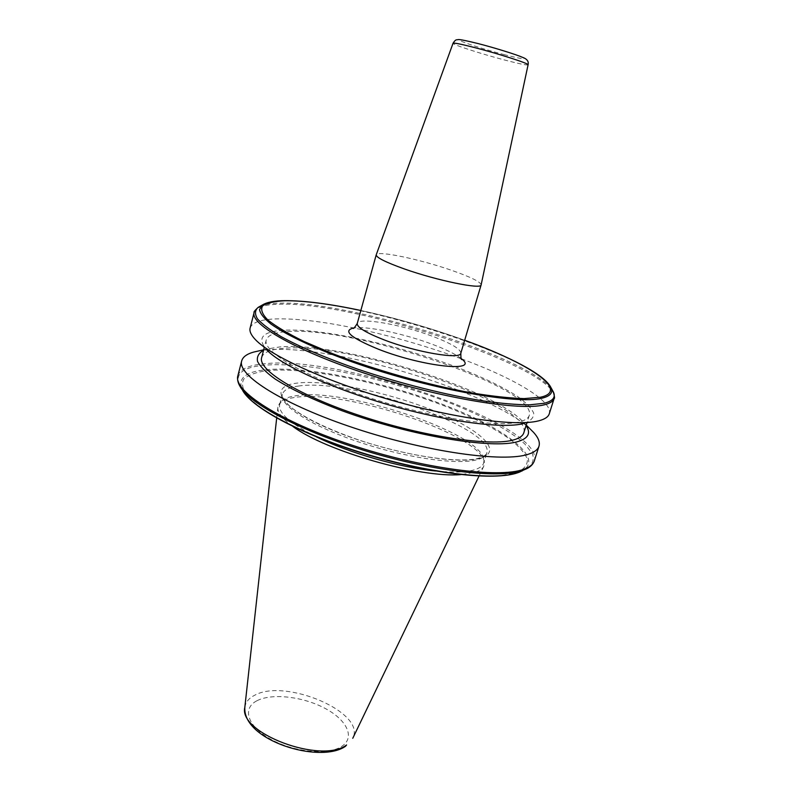 <?xml version="1.0" encoding="UTF-8"?>
<svg xmlns="http://www.w3.org/2000/svg" width="792" height="792" viewBox="0 0 792 792"><rect width="100%" height="100%" fill="white"/><g stroke="black" fill="none" stroke-linecap="round" stroke-linejoin="round"><path stroke-width="0.59" stroke-dasharray="3.96 2.97" d="M461.231 358.618L459.994 357.657C454.202 353.509 445.015 349.074 432.452 344.352C405.851 334.313 370.022 326.452 355.588 327.72L354.034 327.878M481.13 284.873C480.556 281.853 470.646 276.982 451.4 270.26C419.859 259.241 376.903 250.213 376.24 254.796M258.568 350.965L267.3 349.856C331.977 343.946 489.387 390.892 529.957 428.779M263.558 350.312L267.439 348.935L279.695 346.945C339.986 341.342 493.871 388.417 523.502 422.354L526.076 425.591M287.664 331.601C354.113 326.116 537.996 388.03 529.274 415.374C528.383 418.255 525.126 420.423 519.493 421.879C497.287 427.977 429.808 417.582 366.904 396.95C303.89 376.378 262.34 351.48 266.251 339.946C267.835 335.105 274.973 332.323 287.664 331.601M261.657 357.598C263.32 352.44 270.517 349.351 283.249 348.361C349.896 341.332 533.115 403.663 523.819 432.778M255.638 339.867L267.053 350.242C256.41 338.164 262.093 331.492 284.1 330.205C322.502 328.284 397.802 344.857 456.548 367.072C481.754 376.804 501.96 386.516 517.166 396.178C525.779 402.366 531.274 407.969 533.659 412.998C534.036 417.572 530.739 421.077 523.75 423.532L538.312 420.928M250.124 328.066C251.955 322.562 260.37 319.513 275.368 318.928C295.634 318.354 321.78 321.374 353.806 327.977C390.416 335.65 426.254 345.926 461.33 358.806M461.37 358.816C513.77 378.091 553.321 401.148 549.252 413.84M292.892 426.452C282.279 418.81 277.269 412.394 277.883 407.207L279.398 403.692C281.942 400.653 286.942 398.594 294.406 397.515C344.154 388.743 482.605 435.125 484.348 462.459L483.773 466.24C482.585 468.805 479.695 470.834 475.121 472.319L460.845 474.606M316.325 436.818C290.169 423.572 277.962 412.751 279.695 404.375L281.012 401.831C283.506 398.841 288.446 396.822 295.832 395.762C345.015 387.189 482.308 433.145 483.971 460.023L483.734 462.884C482.833 465.805 479.863 468.072 474.824 469.696C466.339 472.329 453.222 472.755 435.481 470.993M460.815 353.222C460.746 349.064 451.222 343.382 432.224 336.184C401.168 324.423 358.172 316.879 357.242 323.522M528.086 64.786C527.096 65.409 519.512 63.875 505.306 60.202C481.922 54.123 451.796 44.421 453.044 43.273M504.752 54.777C486.476 49.906 472.359 45.55 462.389 41.699C455.816 38.699 461.162 39.352 478.447 43.669C494.713 47.857 515.513 54.311 522.057 57.172C527.512 59.875 521.75 59.083 504.752 54.777M265.746 369.735C306.068 365.795 382.269 381.378 443.124 404.603C503.979 427.67 545.044 457.825 522.472 470.745L527.125 468.527C532.62 464.558 534.372 459.617 532.392 453.697L524.809 443.975C509.672 430.145 480.556 414.77 445.332 401.158C383.041 377.477 305.187 361.459 263.766 365.251C242.203 367.369 234.244 374.349 239.907 386.169L242.679 390.515C237.065 378.853 244.758 371.933 265.746 369.735M237.877 375.764C239.966 369.26 248.549 365.28 263.647 363.845C340.629 354.46 544.886 424.829 534.362 460.776M254.123 312.484C255.875 307.306 264.231 304.564 279.2 304.257C355.37 301.029 562.261 369.725 554.123 398.505M259.667 306.524C264.043 304.465 270.815 303.346 279.972 303.168C350.054 300.683 532.739 358.123 552.568 390.515M264.172 304.009C268.399 302.059 274.923 301.01 283.764 300.861C351.866 298.624 530.769 354.786 550.084 385.991M360.835 310.504C396.109 318.127 430.719 328.056 464.666 340.283C430.719 328.037 396.109 318.107 360.845 310.484M244.827 707.345C245.51 702.326 248.708 698.346 254.41 695.406C284.803 677.764 366.706 712.622 352.757 738.293M257.034 700.702C271.923 692.96 302.801 696.554 324.7 708.187C346.787 719.69 355.608 737.471 341.738 746.381C328.215 755.479 294 752.251 270.765 739.263C247.312 726.393 241.817 708.256 257.034 700.702M298.435 386.07C349.797 377.635 495.772 428.155 486.803 452.915C485.932 455.747 482.981 457.934 477.952 459.469C459.152 465.439 406.603 458.152 358.707 441.976C310.712 425.858 278.942 405.009 282.378 394.297C283.704 390.04 289.05 387.288 298.435 386.07M480.853 458.043C458.182 465.637 384.229 452.202 331.828 429.927C279.17 407.771 267.132 386.347 297.119 383.1C326.433 379.517 386.417 391.852 432.323 410.117C478.418 428.274 504.385 450.826 480.853 458.043M266.666 370.676C307.732 366.607 386.407 383.071 447.49 407.128C473.705 417.711 494.683 428.502 510.434 439.52C519.344 446.629 524.997 453.202 527.393 459.241C527.69 464.815 524.116 469.28 516.661 472.656L500.099 475.715C485.496 476.358 467.834 475.368 447.114 472.745C403.752 466.161 351.559 451.46 310.236 434.184L282.724 421.186C267.31 412.533 255.747 404.435 248.035 396.901C242.689 389.902 241.243 383.991 243.698 379.17C248.233 375.071 255.885 372.24 266.666 370.676M459.994 357.657L461.31 358.756M523.502 422.354L526.234 425.076M529.274 415.374L526.888 422.997M479.041 476.061L483.773 466.24M483.971 460.023L484.348 462.459M279.695 404.375L282.378 394.297C281.803 395.733 282.764 399.871 291.001 407.266C304.009 417.433 324.888 427.749 353.638 438.194C403.385 455.796 460.776 464.102 479.516 457.944C483.942 456.479 486.367 454.796 486.803 452.915L483.734 462.884M522.472 470.745L520.027 471.903M281.012 401.831L279.398 403.692M276.685 418.037L277.883 407.207M266.251 339.946L264.241 347.688M267.439 348.935L263.687 349.787M355.588 327.72L353.895 327.957"/><path stroke-width="1.19" d="M354.034 327.878C342.203 330.561 350.391 337.689 378.586 349.282C423.898 367.092 480.744 372.695 461.231 358.618M376.24 254.796L376.22 254.836C376.24 257.539 385.605 262.231 404.316 268.924C437.174 280.596 481.645 289.674 481.12 284.922L528.086 64.786C529.501 63.736 498.891 53.826 474.962 47.659C461.201 44.124 453.895 42.659 453.044 43.273L376.24 254.796M529.957 428.779L533.541 432.343C538.322 437.6 540.144 442.203 538.996 446.163C537.926 449.589 534.392 452.272 528.403 454.212C503.88 462.716 427.274 452.212 355.469 428.472C283.576 404.811 236.907 375.17 241.689 360.914C242.817 356.945 246.797 354.004 253.648 352.084L258.568 350.965M526.076 425.591C531.086 432.977 528.432 438.283 518.116 441.51C493.139 449.589 410.305 435.907 341.966 410.711C313.305 399.871 290.961 389.268 274.943 378.883C266.003 372.359 260.202 366.538 257.539 361.409C256.657 356.776 258.667 353.074 263.558 350.312M526.888 422.997L523.819 432.778C522.868 435.847 519.562 438.194 513.889 439.837C491.515 446.688 424.116 436.887 361.479 416.166C298.742 395.515 257.558 369.884 261.657 357.598L264.241 347.688M549.252 413.84C548.302 416.889 544.876 419.196 538.966 420.77L538.312 420.928C516.305 426.551 455.677 418.631 391.317 400.158C326.938 381.714 271.329 356.301 255.638 339.867C251.123 335.204 249.282 331.264 250.124 328.066L254.123 312.484C249.925 324.373 297.713 351.727 370.488 375.151C443.154 398.633 519.997 411.038 543.975 404.89C549.846 403.494 553.232 401.366 554.123 398.505L549.252 413.84M435.481 470.993C399.594 467.458 348.628 452.836 316.325 436.818M460.845 474.606C420.295 478.2 325.373 450.985 292.892 426.452M523.146 423.68C502.564 428.858 447.718 421.79 389.872 405.187C332.016 388.615 281.754 365.548 267.053 350.242M353.895 327.957L353.103 328.215C353.291 329.165 354.668 327.591 357.242 323.522C356.954 327.304 365.963 332.779 384.278 339.936C416.434 352.4 460.766 359.825 460.815 353.222L481.12 284.922M522.472 470.745L518.107 472.626C495.772 480.784 432.67 474.022 368.24 454.707C303.772 435.461 252.024 407.949 242.679 390.515C252.737 408.741 303.98 435.709 368.161 454.984C432.313 474.16 494.822 480.982 517.839 472.725M527.125 468.527L522.68 470.448C499.98 478.724 435.154 471.715 368.844 451.846C302.495 432.036 249.351 403.87 239.907 386.169C237.788 382.526 237.105 379.061 237.877 375.764C232.917 390.743 279.239 421.067 350.876 444.797C422.403 468.617 498.94 478.536 523.631 469.329C529.66 467.221 533.244 464.369 534.362 460.776C533.264 463.983 530.858 466.567 527.125 468.527M552.568 390.515L553.41 392.04C555.934 397.406 552.757 401.168 543.866 403.326L529.61 404.821C517.206 404.781 502.118 403.534 484.358 401.089C447.025 395.228 400.207 383.477 357.845 369.211C326.215 358.123 300.703 347.292 281.289 336.729C270.141 330.086 262.211 324.136 257.499 318.889C254.648 314.127 254.866 310.296 258.142 307.375L259.667 306.524M550.084 385.991L550.945 387.555C553.37 392.703 550.222 396.287 541.51 398.307C516.75 404.435 433.402 389.763 360.251 364.736C319.612 350.717 287.268 335.758 270.864 323.968C263.954 318.354 260.172 313.553 259.528 309.563L262.607 304.87L264.172 304.009M554.123 398.505C554.826 398.742 554.598 396.584 553.41 392.04L550.945 387.555C544.51 374.428 509.484 356.608 464.666 340.253C528.432 363.073 570.864 390.803 540.382 397.247L524.126 398.594C509.652 398.158 492 396.238 471.19 392.832C427.571 384.823 374.567 369.834 332.284 353.529L304.039 341.491C288.139 333.67 276.111 326.542 267.973 320.117C262.221 314.266 260.429 309.523 262.607 305.91C266.874 302.99 274.329 301.267 284.971 300.742C304.435 300.633 329.719 303.88 360.835 310.504M345.431 746.331L346.579 744.965C321.463 764.359 238.125 733.105 244.827 707.345L276.685 418.037M461.31 358.756L461.845 359.4C461.182 360.103 460.835 358.033 460.815 353.222M357.242 323.522L376.22 254.836M453.044 43.273C454.568 40.788 455.885 39.63 456.974 39.778C458.934 39.828 455.608 38.056 478.259 43.609C494.752 47.847 516.156 54.509 522.611 57.361C527.066 58.954 528.888 61.429 528.086 64.786M538.996 446.163L534.362 460.776M526.234 425.076L533.541 432.343M360.845 310.484C329.63 303.831 304.187 300.554 284.526 300.653C274.438 300.762 267.142 302.168 262.607 304.87L258.142 307.375C254.737 310.603 253.39 312.305 254.123 312.484M352.757 738.293L479.041 476.061M520.027 471.903L518.008 472.675M345.302 746.42C319.592 764.052 242.55 740.421 244.827 707.345M263.687 349.787L253.648 352.084M241.689 360.914L237.877 375.764"/></g></svg>
